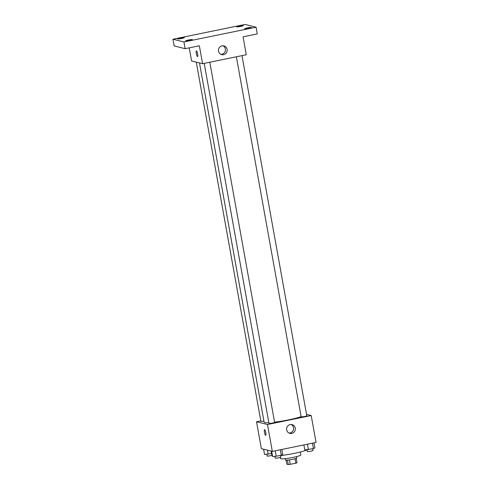 <?xml version="1.0" encoding="UTF-8"?>
<svg xmlns="http://www.w3.org/2000/svg" width="489" height="489" viewBox="0 0 489 489"><rect width="100%" height="100%" fill="white"/><g stroke="black" fill="none" stroke-linecap="round" stroke-linejoin="round"><path stroke-width="0.73" d="M295.026 458.737L295.827 463.181L290.221 464.33A5.44 0.568 -10.2 0 1 288.259 464.55L286.847 464.202L286.126 460.167M295.827 463.181A5.44 0.568 -10.2 0 0 297 462.759L296.206 458.352M296.505 456.616L296.75 457.985A5.721 0.593 169.8 0 1 291.224 459.581A5.721 0.593 169.8 0 1 285.484 460.008L285.24 458.645M289.421 459.874L290.221 464.33M287.459 460.106L288.259 464.55M300.325 452.001L300.857 454.929A10.3 1.07 169.8 0 1 290.906 457.808A10.3 1.07 169.8 0 1 280.576 458.578L280.374 457.459M307.092 449.801A18.313 1.907 169.8 0 1 280.588 455.589M272.501 455.876A18.313 1.907 169.8 0 1 271.884 455.516L271.089 451.09M306.536 414.385L311.206 415.552L316.047 442.441L272.33 451.396L261.358 448.657L256.517 421.769L260.814 420.888M199.481 62.934L264.121 422.209A20.055 2.084 -10.2 0 0 268.858 422.704M274.58 422.178A20.055 2.084 -10.2 0 0 301.12 416.616M311.206 415.552L267.489 424.507L256.517 421.769M204.206 63.374L268.993 423.468L271.866 423.254L274.629 422.453L209.812 62.225M196.266 62.134L260.918 421.451L263.944 421.212M241.988 55.63L306.805 415.864L304.36 416.604L301.169 416.879L236.376 56.779M267.489 424.507L272.33 451.396M295.258 428.113A4.505 4.364 -76 0 1 289.873 433.358A4.505 4.364 -76 0 1 286.725 427.936A4.505 4.364 -76 0 1 295.258 428.113M265.698 435.283A2.861 0.642 78.4 0 1 265.631 435.277A2.861 0.642 78.4 0 1 264.47 432.453A2.861 0.642 78.4 0 1 264.549 429.672A2.861 0.642 78.4 0 1 265.753 432.349A2.861 0.642 78.4 0 1 265.698 435.283A2.861 0.642 78.4 0 1 265.631 435.277A2.861 0.642 78.4 0 1 264.47 432.459A2.861 0.642 78.4 0 1 264.549 429.672M291.163 424.501A4.505 4.364 -76 0 1 289.023 433.052M256.059 27.188L183.931 41.968L172.953 39.224L245.087 24.45L256.059 27.188L257.269 33.912L243.064 36.822L246.285 54.75L202.574 63.704L191.596 60.966L189.237 47.849M172.953 39.224L174.163 45.948L185.135 48.692L183.931 41.968M202.574 63.704L199.347 45.777L185.135 48.692M227.116 49.383A4.505 4.364 -76 0 1 221.725 54.634A4.505 4.364 -76 0 1 218.583 49.206A4.505 4.364 -76 0 1 227.116 49.383M197.556 56.553A2.861 0.642 78.4 0 1 197.489 56.553A2.861 0.642 78.4 0 1 196.321 53.729A2.861 0.642 78.4 0 1 196.407 50.948A2.861 0.642 78.4 0 1 197.611 53.619A2.861 0.642 78.4 0 1 197.556 56.553A2.861 0.642 78.4 0 1 197.483 56.553A2.861 0.642 78.4 0 1 196.327 53.729A2.861 0.642 78.4 0 1 196.407 50.948M223.015 45.77A4.505 4.364 -76 0 1 220.881 54.322M188.216 40.055A3.435 0.355 169.8 0 1 192.415 39.652A3.435 0.355 169.8 0 1 189.86 40.465A3.435 0.355 169.8 0 1 185.655 40.868A3.435 0.355 169.8 0 1 188.216 40.055M247.232 27.965A3.435 0.355 169.8 0 1 251.432 27.561A3.435 0.355 169.8 0 1 248.877 28.374A3.435 0.355 169.8 0 1 244.677 28.778A3.435 0.355 169.8 0 1 247.232 27.965M239.158 25.948A3.435 0.355 169.8 0 1 243.357 25.544A3.435 0.355 169.8 0 1 240.802 26.363A3.435 0.355 169.8 0 1 236.597 26.761A3.435 0.355 169.8 0 1 239.158 25.948M180.141 38.038A3.435 0.355 169.8 0 1 184.341 37.635A3.435 0.355 169.8 0 1 181.786 38.448A3.435 0.355 169.8 0 1 177.58 38.851A3.435 0.355 169.8 0 1 180.141 38.038M313.987 442.863L314.879 447.832L313.455 448.621L304.788 449.898L303.889 444.935M312.477 443.175L313.455 448.621M307.428 444.208L308.406 449.654M307.086 449.746L307.422 451.616L310.289 451.402L313.052 450.601L312.722 448.774M281.811 449.458L282.709 454.422L281.279 455.216L276.23 456.249L272.611 456.494L271.664 451.231M280.301 449.764L281.279 455.216M275.252 450.797L276.23 456.249M274.91 456.335L275.246 458.205L278.113 457.991L280.875 457.191L280.552 455.363M271.529 453.541L264.537 454.477L263.589 449.214M267.428 450.173L268.155 454.232M266.835 454.318L267.171 456.188L271.896 455.565"/></g></svg>
